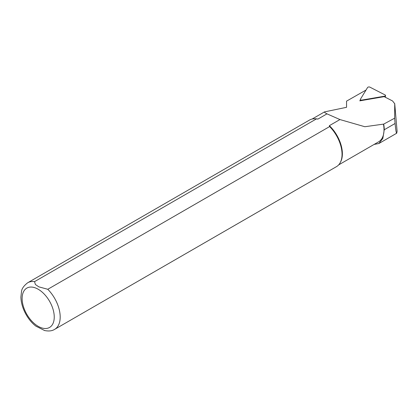 <?xml version="1.0" encoding="UTF-8"?>
<svg xmlns="http://www.w3.org/2000/svg" width="418" height="418" viewBox="0 0 418 418"><rect width="100%" height="100%" fill="white"/><g stroke="black" fill="none" stroke-linecap="round" stroke-linejoin="round"><path stroke-width="0.63" d="M360.405 99.855L359.804 100.848L384.163 96.657L392.575 100.973L394.717 103.742L394.639 118.195L383.677 124.12A26.663 15.393 60 0 1 384.246 129.758L382.841 138.447L378.875 143.52L374.11 144.429M384.017 96.678L384.304 96.725M383.677 124.12L383.442 124.13A26.491 15.294 60 0 1 378.525 141.885L338.627 164.917M383.442 124.13L364.857 126.727L339.944 119.558L329.358 125.672A26.491 15.294 60 0 1 340.518 162.116L340.153 162.785A26.914 15.539 60 0 1 336.464 166.651L54.617 329.374A26.914 15.539 60 0 0 47.783 289.287L329.635 126.565L329.358 125.672M34.537 281.643A26.914 15.539 60 0 0 27.703 282.761L309.555 120.034A26.914 15.539 60 0 1 314.744 118.775L315.512 118.79A26.491 15.294 60 0 1 317.936 119.078L316.389 118.916L34.537 281.643L35.394 284.48L38.78 286.837L47.783 289.287M312.131 119.031L324.499 111.893L324.791 112.609L326.98 113.853L317.936 119.078M324.499 111.893L346.559 107.311L346.543 101.14L366.022 90.048M326.98 113.853L339.944 119.558M314.744 118.775A26.914 15.539 60 0 1 316.389 118.916M329.635 126.565A26.914 15.539 60 0 1 340.153 162.785M44.611 330.534L36.047 326.233M394.707 103.533L397.1 131.283L394.712 103.539M394.639 118.195L395.094 123.493C395.736 130.076 396.269 133.321 396.708 133.227L397.1 131.283M384.482 96.197A1.348 0.69 -4.9 0 0 385.548 95.471A1.348 0.69 -4.9 0 0 385.208 95.006L369.841 87.122A1.348 0.69 -4.9 0 0 367.568 87.514L360.394 99.275A1.348 0.69 -4.9 0 0 360.337 99.578A1.348 0.69 -4.9 0 0 361.946 100.069L384.482 96.197L384.523 96.84M38.19 289.24A22.708 13.11 60 0 1 52.093 325.084A22.708 13.11 60 0 1 24.281 309.027A22.708 13.11 60 0 1 38.19 289.24M384.246 129.758L395.094 123.493M361.972 100.472L361.946 100.069M346.543 107.316L346.543 102.765M27.703 282.761C23.847 285.75 21.783 288.671 21.511 291.524L20.9 297.041C21.146 308.97 28.899 321.259 36.356 326.463M44.313 330.46C48.566 331.396 51.999 331.03 54.617 329.374M378.875 143.526L396.708 133.227M385.443 97.31L385.548 95.471M360.603 100.707L360.337 99.578"/></g></svg>
